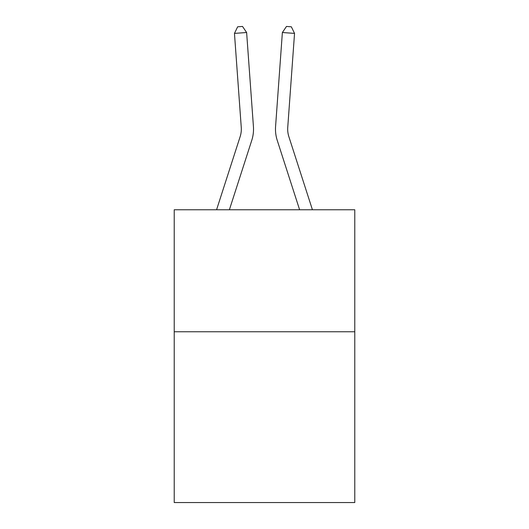 <?xml version="1.0" encoding="UTF-8"?>
<svg xmlns="http://www.w3.org/2000/svg" width="529" height="529" viewBox="0 0 529 529"><rect width="100%" height="100%" fill="white"/><g stroke="black" fill="none" stroke-linecap="round" stroke-linejoin="round"><path stroke-width="0.79" d="M354.774 331.756L354.774 502.55L174.226 502.55L174.226 209.762L354.774 209.762L354.774 331.756L174.226 331.756M253.424 126.51L246.626 32.514L253.424 126.51A36.6 36.6 0 0 1 251.758 140.377L229.388 209.762M312.427 209.762L288.854 136.634A24.4 24.4 0 0 1 287.743 127.39L294.541 33.393L282.374 32.514L275.576 126.51A36.6 36.6 0 0 0 277.242 140.377L299.612 209.762M216.573 209.762L240.146 136.634A24.4 24.4 0 0 0 241.257 127.39L234.459 33.393L237.653 26.8L242.52 26.45L246.626 32.514L234.459 33.393M240.146 136.634A24.4 24.4 0 0 0 241.257 127.39A24.4 24.4 0 0 1 240.146 136.634A24.4 24.4 0 0 0 241.257 127.39A24.4 24.4 0 0 1 240.146 136.634A24.4 24.4 0 0 0 241.257 127.39A24.4 24.4 0 0 1 240.146 136.634A24.4 24.4 0 0 0 241.257 127.39A24.4 24.4 0 0 1 240.146 136.634A24.4 24.4 0 0 0 241.257 127.39A24.4 24.4 0 0 1 240.146 136.634A24.4 24.4 0 0 0 241.257 127.39A24.4 24.4 0 0 1 240.146 136.634A24.4 24.4 0 0 0 241.257 127.39A24.4 24.4 0 0 1 240.146 136.634A24.4 24.4 0 0 0 241.257 127.39A24.4 24.4 0 0 1 240.146 136.634M294.541 33.393L291.347 26.8L286.48 26.45L282.374 32.514L275.576 126.51M288.854 136.634A24.4 24.4 0 0 1 287.743 127.39A24.4 24.4 0 0 0 288.854 136.634A24.4 24.4 0 0 1 287.743 127.39A24.4 24.4 0 0 0 288.854 136.634A24.4 24.4 0 0 1 287.743 127.39A24.4 24.4 0 0 0 288.854 136.634A24.4 24.4 0 0 1 287.743 127.39A24.4 24.4 0 0 0 288.854 136.634A24.4 24.4 0 0 1 287.743 127.39A24.4 24.4 0 0 0 288.854 136.634A24.4 24.4 0 0 1 287.743 127.39A24.4 24.4 0 0 0 288.854 136.634A24.4 24.4 0 0 1 287.743 127.39A24.4 24.4 0 0 0 288.854 136.634A24.4 24.4 0 0 1 287.743 127.39A24.4 24.4 0 0 0 288.854 136.634"/></g></svg>
